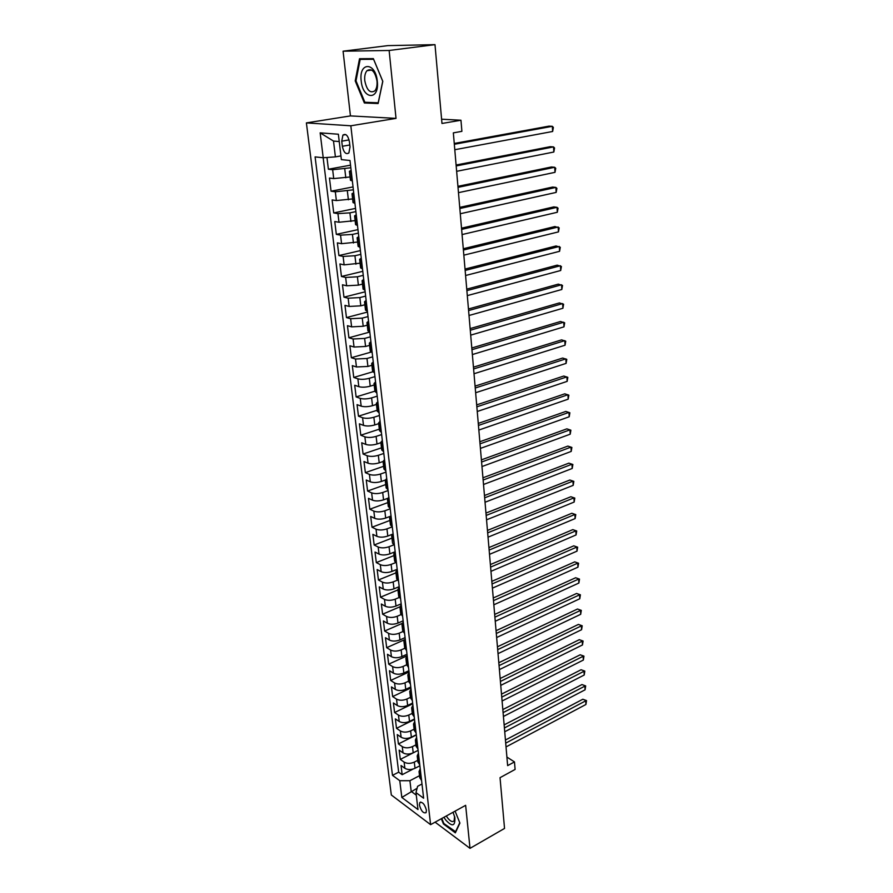 <?xml version="1.0" encoding="UTF-8"?>
<svg xmlns="http://www.w3.org/2000/svg" width="893" height="893" viewBox="0 0 893 893"><rect width="100%" height="100%" fill="white"/><g stroke="black" fill="none" stroke-linecap="round" stroke-linejoin="round"><path stroke-width="1.34" d="M426.43 810.241C424.7 804.225 422.478 801.668 419.777 802.584L419.42 805.028C421.139 811.023 423.36 813.568 426.073 812.663L426.43 810.241M306.388 122.899L391.324 794.982L430.593 824.652L350.837 125.79L306.388 122.899L350.447 115.911L396.023 118.389L389.136 50.477L343.079 51.191L350.447 115.911M343.079 51.191L387.863 45.621L434.991 44.65L441.979 123.468L460.967 120.231L441.6 119.204M435.103 822.174L470.008 848.35L504.534 828.436L500.035 777.68L515.105 769.431L514.48 761.919L506.9 757.074M389.136 50.477L434.991 44.65M326.961 157.481L328.39 169.235L350.525 165.16M350.067 176.97L333.725 178.589L329.461 178.064L331.069 191.214L353.036 186.916M352.612 198.927L336.371 200.557L332.129 199.932L333.714 212.925L355.514 208.404M355.135 220.616L338.994 222.257L334.763 221.531L336.326 234.368L357.97 229.635M357.613 242.036L341.584 243.689L337.364 242.874L338.905 255.554L360.392 250.609M360.069 263.201L344.129 264.864L339.932 263.948L341.45 276.473L362.781 271.327M362.491 284.108L358.383 285.135L346.651 285.782L342.466 284.778L343.972 297.157L365.148 291.81M364.891 304.77L360.805 305.83L349.152 306.444L344.977 305.35L346.462 317.584L367.492 312.048M367.257 325.175L363.205 326.269L351.619 326.86L347.455 325.688L348.917 337.766L369.802 332.04M369.602 345.345L365.572 346.473L354.052 347.031L349.9 345.781L351.351 357.713L371.008 352.121M371.912 365.27L367.916 366.443L356.452 366.967L352.322 365.628L353.751 377.438L372.727 371.823M374.189 384.972L370.227 386.178C365.806 387.328 362.011 387.495 358.83 386.669L354.711 385.251L356.128 396.916L374.915 391.167M376.455 404.44L372.515 405.668C368.117 406.862 364.344 407.018 361.174 406.148L357.066 404.652L358.473 416.183L377.125 410.267M378.688 423.673L374.77 424.945C370.405 426.162 366.655 426.307 363.507 425.392L359.41 423.818L360.794 435.215L379.324 429.153M380.887 442.694L377.002 444C372.671 445.239 368.932 445.384 365.795 444.413L361.721 442.772L363.083 454.035L381.49 447.828M383.075 461.502L379.212 462.831C374.904 464.103 371.198 464.226 368.061 463.221L363.998 461.502L365.36 472.643L383.622 466.291M385.296 480.054L381.389 481.45C377.125 482.745 373.43 482.867 370.305 481.818L366.253 480.021L367.592 491.038L385.743 484.553M387.618 498.372L383.555 499.846C379.302 501.174 375.629 501.286 372.526 500.192L368.485 498.339L369.814 509.222L387.841 502.603M390.04 516.411L385.687 518.052C381.467 519.402 377.806 519.503 374.714 518.364L370.695 516.444L372.001 527.216L389.906 520.452M392.607 534.181L387.796 536.046C383.599 537.419 379.971 537.519 376.891 536.336L372.872 534.349L374.167 544.998L391.96 538.111M395.164 551.74L389.884 553.839C385.72 555.234 382.104 555.323 379.034 554.106L375.027 552.053L376.31 562.579L393.98 555.569M397.195 569.299L391.938 571.431C387.808 572.848 384.213 572.938 381.155 571.676L377.159 569.567L378.431 579.981L395.99 572.837M399.204 586.668L393.98 588.833C389.873 590.273 386.289 590.351 383.253 589.056L379.268 586.88L380.53 597.183L397.965 589.916M401.18 603.835L396.001 606.034C391.915 607.508 388.355 607.575 385.318 606.247L381.356 604.014L382.606 614.194L399.941 606.816M403.145 620.825L397.999 623.057C393.936 624.553 390.397 624.609 387.372 623.247L383.421 620.959L384.649 631.027L402.062 623.448M405.087 637.624L399.964 639.901C395.934 641.408 392.418 641.464 389.404 640.058L385.463 637.714L386.68 647.682L404.451 639.779M407.007 654.245L401.917 656.556C397.91 658.085 394.405 658.13 391.413 656.69L387.484 654.29L388.689 664.158L407.175 655.763M408.905 670.688L403.848 673.032C399.874 674.583 396.38 674.617 393.389 673.155L389.482 670.699L390.676 680.455L409.05 671.949M410.78 686.963L405.757 689.329C401.805 690.903 398.334 690.936 395.353 689.429L391.458 686.918L392.641 696.573L410.892 687.956M412.644 703.059L407.654 705.448C403.714 707.044 400.265 707.066 397.307 705.537L393.422 702.981L394.583 712.525L412.722 703.796M414.475 718.977L409.519 721.41C405.612 723.017 402.185 723.04 399.227 721.477L395.353 718.865L396.503 728.32L414.542 719.479M416.294 734.738L411.372 737.194C407.487 738.824 404.071 738.835 401.124 737.238L397.273 734.582L398.412 743.936L416.328 734.995M413.202 752.821C409.34 754.462 405.947 754.473 403.011 752.844L399.16 750.142L400.298 759.396L418.103 750.354L413.202 752.821L412.477 746.593C408.603 748.222 405.199 748.245 402.263 746.626L398.412 743.936M460.967 120.231L461.893 131.349L453.343 132.867L507.637 765.625L514.48 761.919M341.751 141.172L342.343 146.273C343.749 152.536 345.926 154.757 348.873 152.949L350.023 146.943L349.431 141.808C348.036 135.513 345.859 133.28 342.912 135.089L341.751 141.172L349.085 139.911M421.987 783.998L417.611 786.298L415.982 792.604L423.628 798.219L349.989 160.494L341.372 159.613L338.38 134.229L320.152 132.856L323.21 157.737L315.095 156.911L392.485 775.347L399.774 780.705L409.909 780.705L411.193 791.388L416.283 795.138M415.982 792.604L417.98 809.549L401.828 797.438L399.774 780.705M417.734 760.345L414.296 762.12C410.445 763.772 407.063 763.772 404.127 762.131L400.298 759.396M419.877 765.77L415.022 768.281L414.296 762.12M415.937 744.84L412.477 746.593M414.118 729.179L410.635 730.898C406.739 732.517 403.323 732.539 400.365 730.954L396.503 728.32M412.287 713.34L408.782 715.047C404.853 716.644 401.415 716.677 398.457 715.114L394.583 712.525M410.423 697.344L406.895 699.018C402.955 700.603 399.495 700.637 396.525 699.119L392.641 696.573M408.548 681.169L404.998 682.832C401.035 684.395 397.552 684.429 394.572 682.944L390.676 680.455M406.65 664.816L403.078 666.457C399.093 667.997 395.599 668.042 392.607 666.591L388.689 664.158M404.741 648.296L401.147 649.914C397.128 651.432 393.612 651.488 390.609 650.059L386.68 647.682M402.843 631.574L399.182 633.182C395.141 634.689 391.614 634.744 388.589 633.36L384.649 631.027M400.979 614.641L397.195 616.27C393.132 617.755 389.582 617.822 386.557 616.471L382.606 614.194M399.16 597.506L395.197 599.181C391.101 600.632 387.529 600.71 384.492 599.393L380.53 597.183M397.374 580.16L393.166 581.89C389.047 583.33 385.463 583.408 382.416 582.124L378.431 579.981M395.644 562.601L391.123 564.409C386.97 565.827 383.365 565.916 380.306 564.677L376.31 562.579M391.714 536.012L392.54 543.134L393.98 544.797L389.047 546.739C384.872 548.135 381.255 548.224 378.174 547.018L374.167 544.998M392.295 526.837L386.948 528.868C382.751 530.23 379.112 530.33 376.02 529.169L372.001 527.216M390.208 508.798L384.838 510.796C380.608 512.135 376.946 512.247 373.843 511.12L369.814 509.222M388.098 490.558L382.695 492.512C378.431 493.829 374.747 493.941 371.644 492.869L367.592 491.038M385.977 472.107L380.53 474.027C376.243 475.31 372.537 475.433 369.412 474.406L365.36 472.643M383.811 453.454L378.331 455.318C374.022 456.58 370.294 456.714 367.157 455.72L363.083 454.035M381.635 434.578L376.109 436.398C371.767 437.637 368.028 437.782 364.88 436.833L360.794 435.215M379.436 415.479L373.866 417.265C369.501 418.471 365.728 418.616 362.58 417.723L358.473 416.183M377.203 396.168L371.6 397.898C367.202 399.071 363.406 399.238 360.247 398.378L356.128 396.916M374.948 376.623L369.3 378.308C364.869 379.458 361.062 379.625 357.881 378.822L353.751 377.438M372.66 356.854L366.978 358.484L355.492 359.019L351.351 357.713M370.349 336.84L364.634 338.425L353.081 338.994L348.917 337.766M368.016 316.591L362.245 318.12L350.636 318.723L346.462 317.584M365.65 296.096L359.846 297.581L348.158 298.206L343.972 297.157M363.25 275.357L357.401 276.785L345.647 277.444L341.45 276.473M360.828 254.371L354.934 255.733L343.113 256.425L338.905 255.554M358.372 233.118L352.434 234.424L340.546 235.149L336.326 234.368M355.894 211.608L349.911 212.858L337.945 213.617L333.714 212.925M353.371 189.829L335.321 191.805L331.069 191.214M350.826 167.772L332.654 169.726L328.39 169.235M323.154 157.737L398.669 772.166L402.163 774.7L413.146 769.029M415.022 768.281C411.182 769.945 407.8 769.945 404.875 768.293L401.046 765.535L402.163 774.7M352.344 180.911L350.458 180.286L349.409 171.333M351.306 171.869L349.409 171.289L351.128 170.396M353.896 194.384L352.009 193.714L353.706 192.743M352.021 193.77L353.036 202.611L354.934 203.314M356.463 216.619L354.577 215.86L356.262 214.811M354.588 215.916L355.593 224.645L357.49 225.438M359.008 238.576L357.111 237.739L358.774 236.612M357.122 237.795L358.126 246.412L360.013 247.283M361.509 260.254L359.622 259.338L361.263 258.133M359.633 259.405L360.616 267.9L362.502 268.849M363.976 281.663L362.1 280.67L363.719 279.397M362.1 280.748L363.083 289.131L364.958 290.158M366.42 302.816L364.545 301.745L366.141 300.394M364.545 301.823L365.505 310.105L367.391 311.199M368.831 323.712L366.956 322.563L368.541 321.145M366.967 322.641L367.916 330.823L369.791 331.995M371.22 344.341L369.345 343.124L370.908 341.639M369.356 343.213L370.282 351.284L372.158 352.534M373.575 364.735L371.7 363.44L373.241 361.899M371.711 363.54L372.627 371.499L374.502 372.816M375.897 384.883L374.022 383.521L375.551 381.903M374.033 383.622L374.948 391.48L376.824 392.864M378.197 404.786L376.321 403.357L377.839 401.683M376.344 403.457L377.237 411.226L379.112 412.678M380.463 424.454L378.599 422.958L380.094 421.217M378.61 423.07L379.503 430.739L381.367 432.245M382.706 443.888L380.842 442.336L382.327 440.539M380.864 442.437L381.735 450.016L383.599 451.59M384.928 463.087L383.064 461.48L384.526 459.627M383.086 461.592L383.945 469.071L385.809 470.711M387.127 482.075L385.263 480.401L386.702 478.492M385.274 480.523L386.133 487.913L387.997 489.61M389.292 500.839L387.428 499.109L388.857 497.144M387.45 499.232L388.299 506.532L390.152 508.284M391.435 519.391L389.582 517.605L390.989 515.585M389.594 517.728L390.431 524.939L392.284 526.747M393.545 537.731L391.703 535.878L393.099 533.802M393.132 537.53L394.393 544.998M395.644 555.859L393.791 553.95L395.175 551.829M393.813 554.084L394.628 561.128L396.47 563.048M397.709 573.775L395.867 571.821L397.24 569.645M395.878 571.955L396.693 578.921L398.535 580.885M399.763 591.501L397.921 589.492L399.271 587.27M397.932 589.626L398.724 596.502L400.566 598.533M401.783 609.015L399.941 606.961L401.281 604.695M399.964 607.106L400.745 613.904L402.587 615.969M403.781 626.35L401.95 624.24L403.268 621.93M401.962 624.386L402.743 631.105L404.574 633.226M405.757 643.485L403.926 641.33L405.243 638.964M403.949 641.475L404.719 648.117L406.549 650.283M407.721 660.429L405.891 658.23L407.186 655.819M405.902 658.387L406.672 664.939L408.492 667.16M409.653 677.195L407.833 674.952L409.106 672.496M407.844 675.097L408.603 681.582L410.423 683.848M411.573 693.772L409.742 691.483L411.014 688.994M409.764 691.64L410.512 698.047L412.332 700.358M413.459 710.169L411.64 707.836L412.901 705.303M411.662 707.993L412.399 714.333L414.218 716.677M415.334 726.389L413.515 724.022L414.765 721.444M413.537 724.178L414.263 730.441L416.082 732.829M417.187 742.44L415.379 740.029L416.607 737.417M415.401 740.185L416.116 746.381L417.924 748.814M419.018 758.324L417.21 755.869L418.437 753.212M417.232 756.025L417.946 762.153L419.755 764.62M420.837 774.03L419.029 771.53L420.235 768.851M419.051 771.708L419.755 777.758L421.552 780.27M339.251 141.552L333.513 141.072L335.4 156.889L323.21 157.737M340.936 155.907L335.4 156.889M396.023 118.389L350.837 125.79M470.008 848.35L465.644 805.319L430.593 824.652M417.109 788.262L401.828 797.438M419.509 775.693L409.909 780.705M398.669 772.166L392.485 775.347M333.513 141.072L320.152 132.856M355.213 80.883L364.366 102.985L378.119 103.532L382.807 81.341L373.363 58.637L359.522 58.737L355.213 80.883L356.006 80.772M441.332 818.736L443.441 823.971L455.341 832.845L459.917 823.089L455.095 811.145M368.251 102.394L364.366 102.985M444.022 823.636L443.441 823.971M454.325 144.286L552.332 126.315L552.633 131.483L454.794 149.723M454.258 143.46L548.983 126.136L552.332 126.315L553.37 127.453L552.633 131.483M377.292 81.196C375.562 61.639 358.618 61.784 361.196 80.928C362.837 99.916 379.648 100.619 377.292 81.196M376.991 80.917C374.982 71.373 371.644 67.957 366.967 70.692C365.114 72.913 364.389 76.251 364.791 80.727C366.789 90.226 370.137 93.609 374.826 90.863C376.645 88.675 377.359 85.36 376.991 80.917M364.869 102.26L355.994 80.839L360.18 59.385L373.598 59.295L382.74 81.285L378.197 102.784L364.869 102.26M365.494 58.692L360.18 59.385M443.977 817.274L445.54 819.785C452.226 827.13 455.341 826.393 454.861 817.553L453.041 812.273M446.344 815.968L447.438 817.698C450.284 821.381 452.517 822.408 454.135 820.767L454.57 816.325M455.798 831.874L443.854 823.513L441.823 818.468M459.772 822.743L455.385 832.109M456.189 165.942L553.526 146.91L553.827 152.022L456.647 171.322M456.111 165.015L550.188 146.675L553.526 146.91L554.553 147.992L553.827 152.022M458.02 187.351L554.709 167.281L555 172.338L458.477 192.654M457.93 186.324L551.394 166.98L554.709 167.281L555.736 168.308L555 172.338M459.839 208.493L555.881 187.418L556.172 192.408L460.286 213.74M459.739 207.377L552.577 187.061L555.881 187.418L556.897 188.378L556.172 192.408M461.625 229.389L557.031 207.321L557.321 212.266L462.072 234.569M461.525 228.173L553.749 206.908L557.031 207.321L558.047 208.236L557.321 212.266M463.4 250.04L558.181 227.012L558.46 231.89L463.835 255.164M463.288 248.734L554.91 226.543L559.174 227.871L558.46 231.89M465.153 270.434L559.308 246.468L559.598 251.301L465.588 275.502M465.03 269.05L556.049 245.955L560.302 247.283L559.598 251.301M466.883 290.605L560.436 265.723L560.704 270.501L467.307 295.605M466.749 289.131L557.187 265.154L561.418 266.482L560.704 270.501M468.591 310.541L561.541 284.767L561.809 289.488L469.015 315.486M468.457 308.978L558.304 284.141L562.512 285.47L561.809 289.488M470.276 330.243L562.635 303.587L562.903 308.264L470.7 335.132M470.142 328.591L559.42 302.917L563.595 304.256L562.903 308.264M471.95 349.71L563.717 322.217L563.985 326.838L472.364 354.554M471.805 347.991L560.514 321.491L564.677 322.831L563.985 326.838M473.603 368.965L564.789 340.635L565.057 345.211L474.016 373.743M473.446 367.168L561.597 339.865L565.738 341.215L565.057 345.211M475.232 388.009L565.849 358.863L566.106 363.384L475.645 392.73M475.076 386.122L562.668 358.048L566.787 359.388L566.106 363.384M476.851 406.828L566.888 376.891L567.155 381.367L477.253 411.494M476.683 404.875L563.74 376.031L567.825 377.382L567.155 381.367M478.447 425.436L567.926 394.728L568.182 399.16L478.849 430.046M478.28 423.405L564.789 393.824L568.852 395.175L568.182 399.16M480.032 443.832L568.953 412.376L569.209 416.763L480.423 448.398M479.842 441.734L565.827 411.427L569.879 412.778L569.209 416.763M481.584 462.027L569.968 429.834L570.225 434.177L481.974 466.548M481.405 459.862L566.854 428.852L570.884 430.192L570.225 434.177M483.135 480.021L570.973 447.114L571.219 451.411L483.515 484.497M482.946 477.788L567.87 446.087L571.877 447.438L571.219 451.411M484.665 497.825L571.966 464.215L572.212 468.468L485.044 502.246M484.464 495.526L568.874 463.143L572.871 464.494L572.212 468.468M568.874 463.143L572.871 464.494M486.172 515.428L572.949 481.137L573.194 485.334L486.551 519.804M485.971 513.062L569.879 480.021L573.842 481.372L573.194 485.334M569.879 480.021L573.842 481.372M487.667 532.842L573.92 497.881L574.166 502.045L488.036 537.162M487.455 530.42L570.861 496.731L574.813 498.082L574.166 502.045M570.861 496.731L574.813 498.082M489.141 550.066L574.891 514.457L575.125 518.576L489.509 554.341M488.929 547.576L571.844 513.263L575.773 514.614L575.125 518.576M571.844 513.263L575.773 514.614M490.603 567.111L575.84 530.855L576.074 534.94L490.971 571.341M490.391 564.555L572.804 529.627L576.711 530.989L576.074 534.94M572.804 529.627L576.711 530.989M492.054 583.966L576.789 547.096L577.023 551.126L492.411 588.152M491.831 581.354L573.764 545.835L577.648 547.186L577.023 551.126M573.764 545.835L577.648 547.186M493.483 600.643L577.715 563.17L577.95 567.167L493.84 604.784M493.249 597.975L574.712 561.864L578.575 563.226L577.95 567.167M574.712 561.864L578.575 563.226M494.901 617.152L578.642 579.077L578.876 583.04L495.247 621.249M494.666 614.429L575.65 577.749L579.501 579.099L578.876 583.04M575.65 577.749L579.501 579.099M496.296 633.472L579.557 594.838L579.791 598.745L496.642 637.535M496.061 630.704L576.577 593.465L580.405 594.816L579.791 598.745M576.577 593.465L580.405 594.816M497.68 649.635L580.461 610.432L580.696 614.306L498.026 653.643M497.446 646.8L577.492 609.026L581.31 610.377L580.696 614.306M577.492 609.026L581.31 610.377M499.053 665.62L581.365 625.87L581.589 629.699L499.399 669.594M498.807 662.74L578.407 624.43L582.203 625.781L581.589 629.699M578.407 624.43L582.203 625.781M500.415 681.448L582.247 641.152L582.47 644.958L500.75 685.377M500.158 678.513L579.3 639.689L583.084 641.04L582.47 644.958M579.3 639.689L583.084 641.04M501.754 697.109L583.129 656.288L583.352 660.05L502.089 701.005M501.498 694.129L580.193 654.792L583.955 656.143L583.352 660.05M580.193 654.792L583.955 656.143M503.094 712.614L584 671.279L584.223 675.008L503.418 716.465M502.826 709.578L581.075 669.75L584.826 671.112L584.223 675.008M581.075 669.75L584.826 671.112M504.4 727.951L584.87 686.125L585.082 689.809L504.735 731.769M504.143 724.882L581.957 684.563L585.674 685.924L585.082 689.809M581.957 684.563L585.674 685.924M505.706 743.143L585.719 700.826L585.931 704.477L506.03 746.916M505.438 740.018L582.816 699.241L586.522 700.592L585.931 704.477M582.816 699.241L586.522 700.592M411.372 737.194L410.635 730.898M409.519 721.41L408.782 715.047M407.654 705.448L406.895 699.018M405.757 689.329L404.998 682.832M403.848 673.032L403.078 666.457M401.917 656.556L401.147 649.914M399.964 639.901L399.182 633.182M397.999 623.057L397.195 616.27M396.001 606.034L395.197 599.181M393.98 588.833L393.166 581.89M391.938 571.431L391.123 564.409M389.884 553.839L389.047 546.739M387.796 536.046L386.948 528.868M385.687 518.052L384.838 510.796M383.555 499.846L382.695 492.512M381.389 481.45L380.53 474.027M379.212 462.831L378.331 455.318M377.002 444L376.109 436.398M374.77 424.945L373.866 417.265M372.515 405.668L371.6 397.898M370.227 386.178L369.3 378.308M367.916 366.443L366.978 358.484M365.572 346.473L364.634 338.425M363.205 326.269L362.245 318.12M360.805 305.83L359.846 297.581M358.383 285.135L357.401 276.785M355.927 264.183L354.934 255.733M353.438 242.985L352.434 234.424M350.927 221.52L349.911 212.858M348.382 199.786L347.355 191.013M345.803 177.774L344.754 168.9M333.725 178.589L332.654 169.726M404.875 768.293L404.127 762.131M403.011 752.844L402.263 746.626M401.124 737.238L400.365 730.954M399.227 721.477L398.457 715.114M397.307 705.537L396.525 699.119M395.353 689.429L394.572 682.944M393.389 673.155L392.607 666.591M391.413 656.69L390.609 650.059M389.404 640.058L388.589 633.36M387.372 623.247L386.557 616.471M385.318 606.247L384.492 599.393M383.253 589.056L382.416 582.124M381.155 571.676L380.306 564.677M379.034 554.106L378.174 547.018M376.891 536.336L376.02 529.169M374.714 518.364L373.843 511.12M372.526 500.192L371.644 492.869M370.305 481.818L369.412 474.406M368.061 463.221L367.157 455.72M365.795 444.413L364.88 436.833M363.507 425.392L362.58 417.723M361.174 406.148L360.247 398.378M358.83 386.669L357.881 378.822M356.452 366.967L355.492 359.019M354.052 347.031L353.081 338.994M351.619 326.86L350.636 318.723M349.152 306.444L348.158 298.206M346.651 285.782L345.647 277.444M344.129 264.864L343.113 256.425M341.584 243.689L340.546 235.149M338.994 222.257L337.945 213.617M336.371 200.557L335.321 191.805M351.909 180.855L350.86 171.824M354.499 203.247L353.461 194.328M357.055 225.36L356.028 216.552M359.578 247.194L358.573 238.498M362.067 268.76L361.073 260.164M364.523 290.058L363.551 281.563M366.956 311.088L365.996 302.705M369.367 331.872L368.407 323.59M371.734 352.4L370.785 344.218M374.078 372.682L373.14 364.601M376.399 392.719L375.473 384.738M378.688 412.521L377.772 404.629M380.943 432.089L380.05 424.287M383.186 451.423L382.293 443.721M385.396 470.533L384.515 462.92M387.573 489.431L386.702 481.896M389.739 508.095L388.868 500.649M391.871 526.557L391.011 519.19M396.057 562.836L395.231 555.647M398.122 580.673L397.296 573.563M400.164 598.31L399.35 591.278M402.174 615.746L401.37 608.792M404.172 632.992L403.379 626.116M406.148 650.048L405.355 643.25M408.09 666.915L407.32 660.184M410.021 683.591L409.251 676.939M411.93 700.09L411.171 693.515M413.816 716.42L413.068 709.913M415.68 732.561L414.932 726.132M417.533 748.546L416.797 742.172M419.353 764.352L418.627 758.045M421.161 779.991L420.447 773.751M349.799 144.979L342.343 146.273M420.793 802.037L419.777 802.584M345.814 134.597L342.912 135.089M371.667 70.056L366.967 70.692M454.671 816.704L454.861 817.553"/></g></svg>
